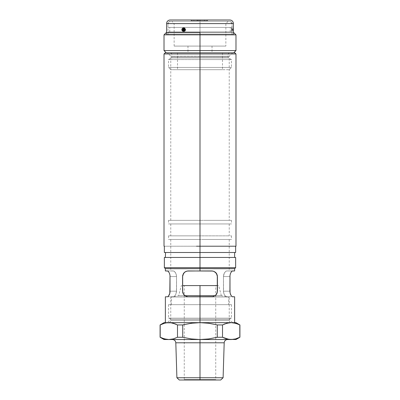 <?xml version="1.0" encoding="UTF-8"?>
<svg xmlns="http://www.w3.org/2000/svg" width="400" height="400" viewBox="0 0 400 400"><rect width="100%" height="100%" fill="white"/><g stroke="black" fill="none" stroke-linecap="round" stroke-linejoin="round"><path stroke-width="0.3" stroke-dasharray="2 1.5" d="M233.73 32.59L166.27 32.59L200 32.59L200 34.84L164.02 34.84L200 34.84L200 52.83L166.27 52.83L229.23 52.83L194.295 52.83L212.03 52.83L200 52.83L200 53.955L200 52.83L234.855 52.83L200 52.83L200 56.2L170.77 56.2L200 56.2L200 52.83L165.145 52.83L232.605 52.83L200 52.83L200 56.2L170.77 56.2L200 56.2L200 220.35L168.52 220.35L200 220.35L200 223.95L170.77 223.95L200 223.95L200 235.865L168.52 235.865L200 235.865L200 239.465L170.77 239.465L200 239.465L200 270.945L200 56.2L200 220.35L170.77 220.35L200 220.35L200 56.2L229.23 56.2L200 56.2L200 52.83L232.605 52.83L200 52.83L200 53.955L235.98 53.955L200 53.955L200 246.21L200 53.955L164.02 53.955L200 53.955L200 56.98L171.895 56.98L200 56.98L171.895 56.98L200 56.98L200 59.575L200 57.95L228.67 57.95L200 57.95L200 53.955L228.105 53.955L200 53.955L200 50.58L235.98 50.58L200 50.58L200 32.59L233.73 32.59L233.73 34.84L200 34.84L235.98 34.84L200 34.84L200 32.59L200 34.84L166.27 34.84L200 34.84L200 31.92L200 34.84L232.04 34.84L167.96 34.84L200 34.84L200 31.92L232.04 31.92L200 31.92L200 27.42L200 31.92L230.245 31.92L169.755 31.92L200 31.92L200 27.42L230.245 27.42L200 27.42L200 23.6L174.14 23.6L200 23.6L200 21.35L200 23.6L200 21.35L171.895 21.35L200 21.35L200 23.6L232.04 23.6L200 23.6L200 27.42L232.04 27.42L167.96 27.42L200 27.42L200 23.6L232.04 23.6L174.14 23.6L200 23.6L200 46.085L200 23.6L200 46.085L174.14 46.085L200 46.085L187.97 46.085L200 46.085L200 52.83L233.73 52.83L170.77 52.83L200 52.83L170.77 52.83L200 52.83L200 53.955L171.895 53.955L228.105 53.955L200 53.955L228.105 53.955L200 53.955L200 46.085L200 52.83L177.515 52.83L200 52.83L200 69.695L200 67.445L200 69.695L229.23 69.695L200 69.695L200 52.83L200 69.695L170.77 69.695L229.23 69.695L177.515 69.695L200 69.695L200 52.83L222.485 52.83L177.515 52.83L212.03 52.83L187.97 52.83L200 52.83L200 46.085L225.86 46.085L174.14 46.085L212.03 46.085L187.97 46.085L200 46.085L200 23.6L225.86 23.6L200 23.6L200 27.42L232.04 27.42L167.96 27.42L230.245 27.42L169.755 27.42L200 27.42L200 31.92L232.04 31.92L167.96 31.92L230.245 31.92L169.755 31.92L200 31.92L200 34.84L233.565 34.84L166.27 34.84L232.04 34.84L167.96 34.84L200 34.84L200 32.59L200 34.84L233.73 34.84M215.285 295.595L213.895 296.4L211.805 296.8L200 296.8L211.805 296.8L213.895 296.4L216.385 294.44L217.425 291.18L217.425 276.565L216.39 273.315L214.835 271.83L212.875 271.045L200 270.945L200 239.465L229.23 239.465L194.295 239.465L231.48 239.465L200 239.465L200 235.865L231.48 235.865L194.295 235.865L229.23 235.865L200 235.865L200 223.95L229.23 223.95L194.295 223.95L231.48 223.95L200 223.95L200 220.35L231.48 220.35L194.295 220.35L229.23 220.35L200 220.35L200 223.95L168.52 223.95L200 223.95L200 235.865L170.77 235.865L200 235.865L200 239.465L168.52 239.465L200 239.465L200 270.945L188.195 270.945L186.105 271.345L187.125 271.045L184.325 272.49L183.055 274.29L184.325 272.49L186.105 271.345L183.585 273.35L182.575 276.565L182.575 291.18L182.575 276.565L182.575 291.18L183.615 294.44L182.575 291.18L183.035 293.415L184.29 295.225L187.12 296.7L188.195 296.8L185.625 296.18L183.61 294.43L186.105 296.4L185.155 295.91L187.12 296.7L186.105 296.4L188.195 296.8L200 296.8L200 322.66L165.37 322.66L234.63 322.66L167.395 322.66L200 322.66L200 296.8L200 319.29L229.23 319.29L170.77 319.29L200 319.29L200 322.66L200 296.8L188.195 296.8L200 296.8L200 319.29L170.77 319.29L200 319.29L200 296.8L212.88 296.7L215.71 295.225L216.96 293.42L217.425 291.18L217.425 276.565L216.965 274.33L214.86 271.845L211.805 270.945L188.195 270.945L200 270.945L200 246.21L235.64 246.21L200 246.21L200 252.505L234.63 252.505L200 252.505L200 257.45L235.64 257.45L200 257.45L200 267.685L235.64 267.685L200 267.685L200 268.695L234.63 268.695L200 268.695L200 270.945L187.12 271.045L185.14 271.845L183.585 273.35L182.575 276.565L183.615 273.305L183.06 274.28M184.715 272.15L185.155 271.835M183.055 274.29L182.575 276.565L182.575 291.18L183.035 293.415L184.71 295.59M183.055 293.455L182.695 292.355L183.055 293.455M184.325 272.49L185.165 271.83M168.29 296.39L169.51 294.39L170.075 291.18L176.53 291.18L175.795 294.435L174.815 295.915L173.76 296.7L174.285 296.4L173.26 296.8L165.37 296.8L167.445 296.8L168.29 296.39L169.81 293.415L170.075 276.565L176.53 276.565L176.44 275.39L176.53 276.565L170.075 276.565L176.53 276.565L176.18 274.29L174.81 271.83L173.755 271.045L170.77 270.945L173.26 270.945L174.28 271.345L175.33 272.49L176.18 274.285L176.53 276.565L176.53 291.18L176.53 276.565L176.44 292.355L176.53 291.18L170.075 291.18L170.005 275.405L169.51 273.35L168.275 271.34M235.98 246.21L164.36 246.21L235.98 246.21M235.64 252.505L165.37 252.505L235.64 252.505M231.71 271.355L230.49 273.35L229.925 276.565L223.47 276.565L223.47 291.18L223.47 276.565L223.82 274.285L224.67 272.49L223.82 274.285L223.47 276.565L224.205 273.31L225.185 271.835L226.24 271.045L225.715 271.345L226.74 270.945L234.63 270.945L232.145 271.045L231.275 271.845L230.19 274.325L229.925 276.565L230.19 293.415L231.71 296.39L232.555 296.8L234.63 296.8L226.245 296.7L232.145 296.7M203.395 322.66L234.63 322.66L203.395 322.66M196.805 322.66L167.395 322.66L196.805 322.66M203.195 322.66L232.605 322.66L203.195 322.66M165.37 268.695L200 268.695L165.37 268.695M167.445 270.945L173.26 270.945L167.445 270.945M164.36 267.685L200 267.685L164.36 267.685M164.36 257.45L165.045 257.45M165.045 252.505L164.36 252.505M203.495 246.21L196.505 246.21M206.955 246.21L235.64 246.21L206.955 246.21M196.915 220.35L168.52 220.35L196.915 220.35M205.705 220.35L229.23 220.35L205.705 220.35M194.295 220.35L170.77 220.35L194.295 220.35M203.085 223.95L231.48 223.95L203.085 223.95M196.915 223.95L168.52 223.95L196.915 223.95M194.295 223.95L170.77 223.95L194.295 223.95M196.915 235.865L168.52 235.865L196.915 235.865M205.705 235.865L229.23 235.865L205.705 235.865M194.295 235.865L170.77 235.865L194.295 235.865M203.085 239.465L231.48 239.465L203.085 239.465M196.915 239.465L168.52 239.465L196.915 239.465M194.295 239.465L170.77 239.465L194.295 239.465M216.39 294.435L214.375 296.18L211.805 296.8L213.91 296.39L215.71 295.225L217.305 292.355L217.425 276.565L217.425 291.18L216.94 293.465L215.675 295.255L216.39 294.435M214.86 271.845L211.805 270.945L188.195 270.945L212.875 271.045L214.835 271.83L216.385 273.305L217.425 276.565L216.965 274.33L215.29 272.155M216.94 274.28L217.425 276.565L217.425 291.18L217.425 276.565L216.94 274.28L215.675 272.49L216.945 274.29M225.72 296.4L224.67 295.255L225.72 296.4L226.74 296.8L225.72 296.4M224.205 294.43L225.45 296.18L224.205 294.43L223.56 292.355L224.205 294.435M232.145 271.045L226.74 270.945L232.555 270.945L226.74 270.945L225.72 271.345L224.205 273.31L223.47 276.565L223.56 292.355L223.47 291.18L229.925 291.18L223.47 291.18L223.82 293.46L223.47 291.18L229.925 291.18L230.49 294.39L231.71 296.39M200 319.29L200 322.66L200 319.29L229.23 319.29L200 319.29M183.615 294.44L185.625 296.18L188.195 296.8L228.67 296.965L200 296.965L228.67 296.965L200 296.965L200 304.67L228.67 304.67L200 304.67L200 285.59L184.26 285.59L184.26 324.56L195.655 322.81L232.605 322.66L200 322.66L231.48 322.66L200 322.66L231.48 322.66L200 322.66L200 320.41L229.23 320.41L200 320.41L229.23 320.41L200 320.41L200 322.66L168.52 322.66L200 322.66L168.52 322.66L200 322.66L200 320.41L170.77 320.41L200 320.41L170.77 320.41L200 320.41L200 322.66L208.725 323.265L217.28 324.935L222.515 324.935L222.515 337.255L217.28 337.255L217.28 324.935L217.28 337.255L222.515 337.255L222.515 324.935L225.195 323.77M200 56.2L229.23 56.2L200 56.2M182.695 275.39L182.575 291.18L182.7 275.38M214.375 271.565L214.835 271.83L214.375 271.565M212.875 271.045L211.805 270.945M184.325 295.255L183.61 294.435M187.125 296.7L188.195 296.8M182.575 285.59L200 285.59L200 379.55L200 285.59L215.74 285.59L200 285.59L200 379.55L184.26 379.55L200 379.55L200 380L183.81 380L200 380L200 379.55L184.26 379.55L200 379.55L200 285.59L184.26 285.59L200 285.59L200 295.68L221.36 295.68L200 295.68L200 296.965L171.33 296.965L211.805 296.8L213.895 296.4L215.675 295.255M215.675 272.49L214.835 271.83M227.82 270.945L229.23 270.945L227.82 270.945M223.47 276.565L229.925 276.565L223.47 276.565L229.925 276.565L229.925 291.18L223.47 291.18L223.47 276.565M172.18 296.8L170.77 296.8L172.18 296.8M173.755 271.045L174.28 271.345L173.755 271.045M174.55 271.565L175.795 273.315L176.44 275.39L175.795 273.31L174.55 271.565M167.855 296.7L173.26 296.8L174.28 296.4L175.795 294.435L176.53 291.18L176.53 276.565L170.075 276.565L169.51 273.35L167.855 271.045M176.53 291.18L170.075 291.18L176.53 291.18M200 67.445L231.48 67.445L200 67.445L200 59.575L231.48 59.575L200 59.575L200 67.445L231.48 67.445L168.52 67.445L200 67.445L200 59.575L231.48 59.575L200 59.575L200 67.445L168.52 67.445L200 67.445L200 69.695L222.485 69.695L200 69.695L200 67.445M200 21.35L229.795 21.35L170.205 21.35L229.795 21.35L171.895 21.35L228.105 21.35L200 21.35L200 23.6L167.96 23.6L200 23.6L167.96 23.6L200 23.6L200 21.35L170.205 21.35L200 21.35L200 23.6L200 21.35L229.795 21.35L170.205 21.35A2.25 2.25 0 0 0 167.96 23.6L232.04 23.6A2.25 2.25 0 0 0 229.795 21.35L200 21.35M200 57.95L171.33 57.95L228.67 57.95L200 57.95L228.67 57.95L200 57.95L200 56.98L228.105 56.98L171.895 56.98L200 56.98L200 53.955L200 56.98L228.105 56.98L200 56.98L228.105 56.98L200 56.98L200 59.575L168.52 59.575L200 59.575L168.52 59.575L200 59.575L200 57.95L171.33 57.95L200 57.95M200 46.085L225.86 46.085L200 46.085M200 27.42L169.755 27.42L200 27.42M200 31.92L167.96 31.92L200 31.92M200 50.58L164.02 50.58L200 50.58M203.305 52.83L233.73 52.83L203.305 52.83M205.705 52.83L229.23 52.83L205.705 52.83M194.295 52.83L170.77 52.83L194.295 52.83M200 53.955L171.895 53.955L200 53.955M200 23.6L225.86 23.6L200 23.6M200 69.695L170.77 69.695L200 69.695M204.235 20L204.235 20.675L204.27 20L170.205 20L229.795 20L197.525 20L200 20L200 20.675L197.64 20.675L197.64 20L197.645 20.675L204.235 20.675L204.235 20L204.235 20.675L200.37 20.675L200.37 20L204.27 20L204.27 20.675L197.525 20.675L197.525 20L197.525 20.675L204.86 20.675L197.64 20.675L200.225 20.675L200.225 20L200.225 20.675L204.235 20.675L204.235 20M183.875 29.29A0.38 0.33 -90 0 1 183.875 30.05L184.225 29.67L183.875 29.29A0.38 0.33 90 0 0 183.875 30.05L183.875 29.29L183.875 30.05L183.875 29.29L183.325 28.965L183 29.38L183.125 30.205L183.57 30.43L183.875 30.05A0.38 0.33 -90 0 1 183.875 29.29M184.495 30.975L184.1 31.055L185.265 29.98L184.845 30.75L184.1 31.055L184.43 29.67A1.8 0.9 -90 0 1 184.1 31.055L184.43 29.67L184.1 28.28A1.8 0.9 -90 0 1 184.43 29.67L184.1 28.28L183.195 28.81L182.975 29.97L183.12 28.94L184.1 28.28C184.95 28.425 185.34 28.985 185.265 29.97L185.615 30.085C184.98 27.415 183.91 27.135 182.4 29.255L182.975 29.37L184.1 28.28A1.8 0.9 90 0 1 184.43 29.67A1.8 0.9 90 0 1 184.1 31.055L183.59 30.915L182.98 29.98L182.4 30.085L182.975 29.97L184.1 31.055C184.95 30.915 185.34 30.35 185.265 29.365L185.615 29.255C184.98 31.925 183.91 32.2 182.4 30.085L183.105 31.28L184.34 31.53L185.39 30.69L185.615 29.255L184.87 28.06L183.62 27.805L182.61 28.645L182.4 30.085C182.975 27.415 184.045 27.135 185.615 29.255L185.265 29.365L184.21 28.285M185.265 29.98L185.265 29.365L184.1 28.28L184.62 28.42L185.265 29.36L185.265 29.97L184.1 31.055C183.27 30.915 182.895 30.35 182.975 29.37L182.4 29.255L182.65 28.575L184.02 27.76L184.935 28.11L185.63 29.34L185.345 30.765L184.58 31.45L183.62 31.53L182.61 30.695L182.4 29.255C182.975 31.925 184.045 32.2 185.615 30.085L185.265 29.97M232.255 29.29L232.255 30.05L232.865 30.43L232.865 28.905L232.255 29.29L232.255 30.05A0.45 0.45 0 0 1 232.255 29.29L232.255 30.05L232.255 29.29L232.865 28.905L232.865 30.43L232.255 30.05L232.255 29.29M231.76 29.37L231.795 28.28L231.99 30.085L232.04 27.76L231.99 29.265L231.795 28.28A1.8 1.8 0 0 0 231.795 31.055L232.04 23.6L167.96 23.6L167.96 34.165L232.04 34.165L231.99 29.255L232.04 34.165L167.96 34.165L167.96 23.6L232.04 23.6L232.04 31.575L231.99 30.075L231.795 31.055L231.145 29.67L231.795 28.28L231.795 31.055L231.76 29.37M233.39 23.6L166.61 23.6L233.39 23.6M166.61 34.165L166.61 32.59L166.61 34.165L233.39 34.165L166.61 34.165M233.39 32.59L233.39 34.165L233.39 32.59M233.345 29.655L233.39 31.34M182.73 31.255L183.88 31.255L184.72 30.33L184.72 29.01L183.885 28.08L182.735 28.08L181.93 29.005L181.93 30.33L182.73 31.255M232.04 34.165L167.96 34.165L232.04 34.165M191.905 20L207.645 20L191.005 20L191.005 20.675L191.905 20.675L191.905 20L191.905 20.675L191.005 20.675L191.005 20L191.005 20.675L191.005 20L206.745 20L206.745 20.675L191.905 20.675L191.905 20L191.905 20.675L206.745 20.675L206.745 20L207.645 20L207.645 20.675L206.745 20.675L207.645 20.675L207.645 20L207.645 20.675L207.645 20L206.745 20L206.745 20.675L206.745 20L191.455 20L191.455 20.675L207.645 20.675L191.455 20.675L191.905 20.675L191.905 20L191.905 20.675L191.455 20.675L191.455 20L191.455 20.675L191.455 20L206.745 20L206.745 20.675L191.905 20.675L191.905 20L191.905 20.675L206.745 20.675L206.745 20L207.195 20L207.195 20.675L206.745 20.675L207.195 20.675L207.195 20L207.195 20.675L207.195 20L206.745 20L206.745 20.675L206.745 20L191.905 20L207.195 20L191.905 20M170.205 21.35L229.795 21.35A2.25 2.25 0 0 1 232.04 23.6L167.96 23.6A2.25 2.25 0 0 1 170.205 21.35L167.96 23.6L167.96 27.42M233.37 30.895L233.36 30.58M233.355 30.395L233.35 30.13M233.35 30.015L233.345 29.67M233.385 28.07A1.125 1.125 -32.1 0 1 232.865 28.905L232.865 30.43A1.125 1.125 0 0 1 233.385 31.27A1.125 1.125 0 0 0 232.865 30.43L232.865 28.905A1.125 1.125 0 0 0 233.385 28.07M184.21 31.05L183.37 30.745L182.975 29.97C182.895 28.99 183.27 28.425 184.1 28.28L184.62 28.42M183.305 27.955C185.285 29.1 185.285 30.24 183.305 31.385A1.125 0.56 90 0 1 183.57 30.43C184.42 29.925 184.42 29.415 183.57 28.905A1.125 0.56 90 0 1 183.305 27.955A1.125 0.56 -90 0 0 183.57 28.905C182.765 29.415 182.765 29.925 183.57 30.43A1.125 0.56 -90 0 0 183.305 31.385C181.375 30.24 181.375 29.095 183.305 27.955M191.005 20.675L191.56 20.675L191.005 20.675M197.645 20.675L197.64 20L199.665 20L199.665 20.675L197.64 20.675L197.645 20L198.4 20L198.4 20.675L197.645 20.675L197.645 20L197.525 20.675L197.525 20L199.775 20L199.775 20.675L199.775 20L204.795 20L197.305 20L198.45 20L198.45 20.675L197.305 20.675L197.305 20L197.305 20.675L204.795 20.675L204.795 20L204.795 20.675L200.06 20.675L200.06 20L204.86 20L197.075 20L197.075 20.675L197.075 20L197.075 20.675L197.075 20L196.965 20.675L193.93 20.675L193.93 20L196.965 20L193.93 20L193.93 20.675L196.965 20.675L196.965 20L193.705 20L198.65 20L197.525 20L197.64 20.675M191.455 20L191.735 20L191.455 20M198.65 20.675L198.4 20L198.65 20.675M193.93 20.675L193.705 20L193.93 20.675M200.06 20.675L199.775 20.675L199.775 20L200.06 20L200.06 20.675M204.795 20.675L204.795 20L204.795 20.675M197.305 20.675L197.075 20L197.305 20.675M200 20.675L200.225 20L200 20.675M200.37 20L200.225 20.675L200.37 20M199.665 20L199.775 20.675L199.665 20M196.965 20L197.075 20.675L196.965 20M175.81 342.795L200 342.795L200 377.75L223.1 377.75L200 377.75L200 380L203.16 380L179.29 380L220.71 380L200 380L200 342.795L175.81 342.795L200 342.795L200 339.525L172.44 339.525L200 339.525L172.44 339.525L200 339.525L191.32 338.93L182.72 337.255L177.485 337.255L177.485 324.935L182.72 324.935L182.72 337.255L182.72 324.935L177.485 324.935L177.485 337.255L174.805 338.415M182.76 285.59L215.74 285.59L215.74 337.625L208.725 338.925L200 339.525L200 342.795L224.19 342.795M200 320.41L200 318.165L168.52 318.165L200 318.165L168.52 318.165L200 318.165L200 320.41L170.77 320.41L200 320.41L170.77 320.41L200 320.41L200 304.67L200 318.165L231.48 318.165L168.52 318.165L200 318.165L200 304.67L231.48 304.67L200 304.67L200 318.165L231.48 318.165L200 318.165L231.48 318.165L200 318.165L200 320.41L229.23 320.41L200 320.41M228.67 304.67L194.405 304.67L203.085 304.67L200 304.67L200 296.965L171.33 296.965L200 296.965L200 304.67L168.52 304.67L228.67 304.67L228.67 296.965L221.36 295.68L215.18 295.68L221.36 295.68L218.66 285.59L217.425 285.59M184.26 285.59L218.66 285.59M239.8 324.935L239.8 337.255L239.8 324.935M239.8 337.255L235.505 338.925L231.155 339.525L235.98 339.525L200 339.525L231.155 339.525M160.2 324.935L160.2 337.255L160.2 324.935L164.495 323.26L168.845 322.66L164.02 322.66L200 322.66L168.845 322.66M171.02 339.375L166.665 339.375L164.49 338.925L160.2 337.255M173.195 323.26L171.02 322.815L175.35 323.98M226.805 338.925L228.98 339.375L224.65 338.21M231.155 322.66L200 322.66L235.98 322.66L228.975 322.815L233.335 322.815L237.625 323.965M168.845 339.525L227.56 339.525L168.845 339.525M224.66 323.975L222.515 324.935L217.28 324.935L208.725 323.265L200 322.66L231.48 322.66L168.52 322.66L200 322.66L191.32 323.255L182.72 324.935M196.84 380L183.81 380L196.84 380M203.16 380L216.19 380L203.16 380M200 379.55L215.74 379.55L200 379.55L200 380L200 379.55L215.74 379.55L200 379.55M200 295.68L178.64 295.68L200 295.68M200 377.75L176.9 377.75L200 377.75M175.34 338.21L177.485 337.255L182.72 337.255L191.32 338.93L200 339.525L208.725 338.925L217.28 337.255M222.515 337.255L223.9 337.9M203.085 304.67L231.48 304.67L203.085 304.67M196.915 304.67L168.52 304.67L196.915 304.67M194.405 304.67L171.33 304.67L194.405 304.67M200 380L216.19 380L200 380M200 339.525L227.56 339.525L200 339.525M200 342.795L224.19 342.795L200 342.795M215.74 285.59L217.24 285.59M181.7 285.59L181.34 285.59L181.7 285.59M170.77 220.35L170.77 56.2L167.395 52.83M170.77 296.8L170.77 319.29L167.395 322.66M170.77 239.465L170.77 270.945M168.52 235.865L168.52 239.465M170.77 223.95L170.77 235.865M168.52 220.35L168.52 223.95M232.605 52.83L229.23 56.2L229.23 220.35M231.48 220.35L231.48 223.95M229.23 223.95L229.23 235.865M231.48 235.865L231.48 239.465M229.23 239.465L229.23 270.945M232.605 322.66L229.23 319.29L229.23 296.8M229.23 52.83L228.105 53.955L228.105 56.98L228.67 57.95L231.48 59.575L231.48 67.445L229.23 69.695M174.14 46.085L174.14 23.6L171.895 21.35M232.04 27.42L232.04 23.6L229.795 21.35M170.77 52.83L171.895 53.955L171.895 56.98L171.33 57.95L168.52 59.575L168.52 67.445L170.77 69.695M166.27 32.59L166.27 34.84M232.04 34.84L232.04 31.92M230.245 31.92L230.245 27.42M187.97 46.085L187.97 52.83M177.515 52.83L177.515 69.695M222.485 52.83L222.485 69.695M212.03 46.085L212.03 52.83M228.105 21.35L225.86 23.6L225.86 46.085M169.755 31.92L169.755 27.42M167.96 34.84L167.96 31.92M231.795 28.28L232.04 27.8L232.04 31.575M231.795 31.055L232.04 31.535L232.04 27.76M204.86 20.675L204.86 20M231.48 304.67L231.48 318.165C230.115 318.3 229.365 319.05 229.23 320.41C229.365 321.775 230.115 322.525 231.48 322.66M168.52 304.67L168.52 318.165C169.885 318.3 170.635 319.05 170.77 320.41C170.635 321.775 169.885 322.525 168.52 322.66M184.26 324.56L184.26 379.55L183.81 380M215.74 337.625L215.74 379.55L216.19 380M171.33 304.67L171.33 296.965L178.64 295.68L181.34 285.59"/><path stroke-width="0.6" d="M165.54 257.45L235.64 257.45L200 257.45L200 52.83L165.145 52.83L234.855 52.83L200 52.83L200 53.955L235.98 53.955L200 53.955L200 246.21L235.98 246.21L200 246.21L200 252.505L235.64 252.505L200 252.505L200 267.685L235.64 267.685L200 267.685L200 268.695L234.63 268.695L200 268.695L200 270.945L211.805 270.945L213.915 271.355L216.42 273.355L217.425 276.565L217.425 291.18L216.96 293.42L215.71 295.225L212.88 296.7L200 296.8L200 322.66L200 296.8L188.195 296.8L186.085 296.39L183.58 294.39L182.575 291.18L182.575 276.565L183.585 273.35L185.14 271.845L187.12 271.045L200 270.945L200 268.695L165.37 268.695L200 268.695L200 267.685L164.36 267.685L200 267.685L200 257.45L164.36 257.45L164.36 267.685L165.37 268.695L165.37 270.945L167.445 270.945L168.29 271.355L169.51 273.355L170.01 275.42L169.81 293.42L168.29 296.39L167.445 296.8L165.37 296.8L167.445 296.8M184.305 272.505L184.715 272.15M183.615 273.305L183.88 272.96M183.06 274.28L183.245 273.9M182.7 275.385L182.76 275.135M183.26 293.87L183.05 293.44M182.805 292.77L182.7 292.365M184.71 295.59L184.31 295.24M183.92 294.83L183.615 294.44M186.105 296.4L183.58 294.39L182.69 292.325L182.64 275.695M211.835 270.945L213.915 271.355L215.71 272.52L217.31 275.42L217.25 292.58M229.995 275.405L230.49 273.355L231.71 271.355L232.555 270.945L234.63 270.945L232.145 271.045M234.63 322.66L234.63 296.8L232.145 296.7L231.275 295.9L230.19 293.42L229.925 291.18L229.99 275.42L230.49 273.355L231.71 271.355M232.145 296.7L231.71 296.39L232.145 296.7M231.72 296.4L230.49 294.395L229.995 292.34L229.99 275.42M217.305 292.34L215.71 295.225L212.88 296.7L188.195 296.8L186.085 296.39M182.695 275.405L184.29 272.52L186.09 271.355L188.105 270.945M168.29 271.355L169.51 273.35L170.005 275.405M165.045 257.45L164.53 257.45L165.045 257.45M164.36 246.21L164.36 252.505L200 252.505L165.045 252.505M165.54 252.505L165.37 257.45M196.505 246.21L203.495 246.21M200 53.955L164.02 53.955L200 53.955M215.29 272.155L215.69 272.505M215.69 295.24L215.285 295.595M216.405 294.415L216.12 294.785M216.955 293.435L216.755 293.845M217.195 274.975L217.3 275.38M216.08 272.915L216.405 273.33M216.74 273.875L216.94 274.28M188.195 296.8L187.12 296.7M188.195 270.945L212.88 271.045M234.63 296.8L232.555 296.8M165.37 270.945L167.855 271.045M170.01 275.42L170.005 292.34L169.51 294.395L168.29 296.39M200 50.58L200 52.83L200 50.58L235.98 50.58L200 50.58L200 34.84L235.98 34.84L200 34.84L200 50.58L164.02 50.58L200 50.58M200 32.59L200 34.84L164.02 34.84L200 34.84L200 32.59L166.27 32.59L200 32.59M183.875 29.29A0.38 0.33 -90 0 0 183.875 30.05L183.325 30.37L182.955 29.67L183.325 28.965L183.875 29.29A0.38 0.33 90 0 1 183.875 30.05L183.57 28.905L184.175 29.38L183.875 30.05A0.38 0.33 -90 0 0 183.875 29.29M229.795 20A3.6 3.6 0 0 1 233.39 23.6L233.385 28.08L233.39 23.6L166.61 23.6A3.6 3.6 0 0 1 170.205 20A3.6 3.6 0 0 0 166.61 23.6L166.61 32.59L166.61 23.6L233.39 23.6A3.6 3.6 0 0 0 229.795 20L170.205 20L229.795 20M233.39 31.385L233.39 32.59L233.39 31.385A1.125 1.125 0 0 0 233.385 31.27A1.125 1.125 0 0 1 233.39 31.385L233.39 27.955A1.125 1.125 -32.1 0 1 233.385 28.07A1.125 1.125 0 0 0 233.39 27.955L233.39 28.045M233.355 29.005L233.385 28.08M233.385 31.255L233.35 29.34M182.73 28.08L183.88 28.08L184.72 29.005L184.72 30.33L183.885 31.255L182.735 31.255L181.93 30.33L181.93 29.01L182.73 28.08M184.495 30.975L184.1 31.055M184.1 28.28L184.62 28.42M183.305 31.385C185.285 30.24 185.285 29.095 183.305 27.955A1.125 0.56 90 0 0 183.57 28.905C184.42 29.415 184.42 29.925 183.57 30.43A1.125 0.56 90 0 0 183.305 31.385A1.125 0.56 -90 0 1 183.57 30.43C182.765 29.925 182.765 29.415 183.57 28.905A1.125 0.56 -90 0 1 183.305 27.955C181.375 29.1 181.375 30.24 183.305 31.385M160.2 337.255L164.49 338.925L168.845 339.525L164.02 339.525L200 339.525L168.845 339.525L166.66 339.375L162.345 338.21L160.2 337.255L160.2 324.935L160.085 337.255L164.495 338.925L168.845 339.525L173.195 338.925L177.485 337.255L177.485 324.935L173.19 323.26L171.025 322.815L164.02 322.66L231.155 322.66L233.34 322.815L237.655 323.975L239.8 324.935L237.665 323.98L239.8 324.935L239.8 337.255L239.915 324.935L235.505 323.26L231.155 322.66L226.805 323.26L222.515 324.935L222.515 337.255L226.81 338.925L231.155 339.525L200 339.525L208.725 338.925L217.28 337.255L217.28 324.935L217.28 337.255L222.515 337.255L222.515 324.935L217.28 324.935L208.725 323.265L200 322.66L191.32 323.255L182.72 324.935L182.72 337.255L182.72 324.935L177.485 324.935L177.485 337.255L182.72 337.255L191.32 338.93L200 339.525L200 342.795L175.81 342.795L200 342.795L200 380L220.71 380L179.29 380L200 380L200 377.75L223.1 377.75L200 377.75L200 342.795L175.81 342.795C175.56 340.8 174.44 339.71 172.44 339.525M220.71 380L223.1 377.75L224.19 342.795L200 342.795L224.19 342.795L200 342.795L200 339.525L191.32 338.93L182.72 337.255L177.485 337.255L173.195 338.925L168.845 339.525L171.025 339.375M200 295.68L200 296.8L200 295.68L215.18 295.68L200 295.68L200 285.59L200 295.68L184.82 295.68L200 295.68M217.425 285.59L182.575 285.59L217.425 285.59M239.8 337.255L235.51 338.925L231.155 339.525L233.335 339.375L228.975 339.375L222.515 337.255L217.28 337.255L215.74 337.625M160.2 324.935L164.49 323.26L166.66 322.815L171.025 322.815L175.34 323.975L173.195 323.26M224.655 323.975L228.975 322.815L226.81 323.26L231.155 322.66L235.98 322.66L200 322.66L208.725 323.265L217.28 324.935L222.515 324.935L225.195 323.77M175.34 323.975L177.485 324.935L182.72 324.935L184.26 324.56M235.98 339.525L228.975 339.375L235.98 339.525L239.915 337.255L239.915 324.935L235.98 322.66M175.81 342.795L176.9 377.75L200 377.75L176.9 377.75L179.29 380M237.665 323.98L233.335 322.815L231.155 322.66M182.72 324.935L191.32 323.255L200 322.66L168.845 322.66M174.805 338.415L175.34 338.21M217.28 337.255L208.725 338.925L200 339.525L231.155 339.525M223.9 337.9L222.515 337.255M226.805 338.925L224.65 338.21M235.98 246.21L235.98 53.955L234.855 52.83M235.64 252.505L235.64 246.21M234.63 257.45L234.63 252.505M234.63 270.945L234.63 268.695L235.64 267.685L235.64 257.45M165.37 322.66L165.37 296.8M164.02 246.21L164.02 53.955L165.145 52.83M233.73 32.59L235.98 34.84L235.98 50.58L233.73 52.83M166.27 52.83L164.02 50.58L164.02 34.84L166.27 32.59M164.02 322.66L160.085 324.935L160.085 337.255L164.02 339.525M224.19 342.795C224.44 340.8 225.56 339.71 227.56 339.525"/></g></svg>
